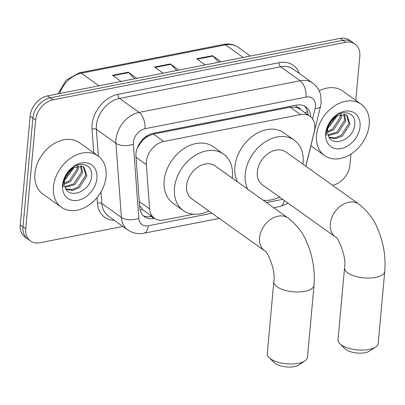<?xml version="1.0" encoding="UTF-8"?>
<svg xmlns="http://www.w3.org/2000/svg" width="405" height="405" viewBox="0 0 405 405"><rect width="100%" height="100%" fill="white"/><g stroke="black" fill="none" stroke-linecap="round" stroke-linejoin="round"><path stroke-width="0.61" d="M305.775 166.207L314.26 131.64A18.919 14.059 125.5 0 0 314.771 128.618A18.919 14.059 125.5 0 0 309.972 116.321A18.919 14.059 125.5 0 0 300.54 114.569L163.731 141.461A18.919 14.059 125.5 0 0 146.347 164.643L149.612 208.919A18.919 14.059 125.5 0 0 154.442 218.28A18.919 14.059 125.5 0 0 163.868 220.036L193.509 214.21M142.211 140.859A18.919 14.059 -54.5 0 1 147.653 136.363L147.38 136.419A6.308 4.688 125.5 0 0 142.211 140.859L137.351 147.734M300.571 109.613A6.308 4.688 125.5 0 0 296.08 107.188L295.802 107.244A18.919 14.059 -54.5 0 1 299.67 108.97L309.972 116.321M139.543 205.305L142.454 209.522L154.442 218.28M295.802 107.244L290.218 107.198L153.404 134.09L147.653 136.363M207.811 211.4L209.066 211.152M263.533 200.445L264.237 200.308M278.539 197.498L279.799 197.25M310.757 116.944A18.919 14.059 125.5 0 0 305.891 106.879A18.919 14.059 125.5 0 0 296.465 105.123L153.323 133.26A18.919 14.059 125.5 0 0 135.943 156.441L139.695 207.36A18.919 14.059 125.5 0 0 144.524 216.721A18.919 14.059 125.5 0 0 153.951 218.477L154.548 218.356M304.438 106.009A18.919 14.059 -54.5 0 1 308.008 114.924M350.917 154.118L349.93 164.987A18.919 14.059 -54.5 0 1 332.581 185.242L332.47 185.262M122.938 226.446L39.973 242.752A18.919 14.059 -54.5 0 1 30.542 241A18.919 14.059 -54.5 0 1 25.743 228.709L35.63 120.088A18.919 14.059 -54.5 0 1 52.979 99.832L345.587 42.322A18.919 14.059 -54.5 0 1 355.013 44.074A18.919 14.059 -54.5 0 1 359.812 56.371L355.808 100.399M30.542 241L25.049 237.077A18.919 14.059 -54.5 0 1 20.25 224.785L30.137 116.164A18.919 14.059 -54.5 0 1 47.486 95.914L340.094 38.399L342.838 40.363A18.919 14.059 -54.5 0 1 352.269 42.115A18.919 14.059 -54.5 0 0 342.838 40.363L50.23 97.873L342.838 40.363L345.587 42.322M30.137 116.164L32.881 118.128A18.919 14.059 -54.5 0 1 50.23 97.873A18.919 14.059 -54.5 0 0 32.881 118.128L22.999 226.744L32.881 118.128L35.63 120.088M27.793 239.041A18.919 14.059 -54.5 0 1 22.999 226.744A18.919 14.059 -54.5 0 0 27.793 239.041M151.799 216.397L151.207 216.513A18.919 14.059 -54.5 0 1 143.228 215.632M134.662 78.778L128.714 72.622A5.042 2.653 -101.1 0 0 128.243 72.211L112.453 75.315L121.054 81.451M136.839 78.347L128.243 72.211M218.867 62.228L212.919 56.072A5.042 2.653 -101.1 0 0 212.448 55.662L196.658 58.765L205.259 64.901M221.044 61.798L212.448 55.662M176.762 70.5L170.814 64.344A5.042 2.653 -101.1 0 0 170.343 63.934L154.558 67.038L163.154 73.178M178.944 70.075L170.343 63.934M340.094 38.399A18.919 14.059 -54.5 0 1 349.52 40.156L355.013 44.074M316.578 135.088A31.529 23.429 -54.5 0 1 333.735 106.459A31.529 23.429 -54.5 0 1 361.209 104.252A31.529 23.429 -54.5 0 1 369.203 124.745A31.529 23.429 -54.5 0 1 352.046 153.368A31.529 23.429 -54.5 0 1 324.572 155.576A31.529 23.429 -54.5 0 1 316.578 135.088M319.175 90.836A31.529 23.429 -54.5 0 1 342.665 91.019L361.209 104.252M329.133 137.29L335.112 137.847L341.263 135.255L348.953 123.419L346.498 115.025M329.381 137.675L335.887 138.672L342.352 136.034L350.047 124.193L347.065 115.384L345.845 114.691L337.066 115.81A14.251 10.591 -54.5 0 0 327.564 129.802A14.251 10.591 -54.5 0 0 327.792 133.716C330.1 148.6 353.16 140.429 354.507 125.641C357.549 110.514 338.241 107.846 329.938 122.062L326.308 132.197L326.288 135.245L326.46 131.903C327.792 124.254 331.325 118.888 337.066 115.81M328.08 134.895L336.904 132.141L344.594 120.305L343.825 114.144M328.318 135.594L337.993 132.921L345.683 121.08L344.559 114.271M327.508 131.382L332.54 129.028L340.23 117.192L340.342 114.412M327.574 132.384L333.629 129.808L341.324 117.966L341.309 114.205M328.516 125.677L335.127 116.994M327.949 127.529L329.27 126.694L336.752 115.977M360.05 126.542A20.554 15.279 -54.5 0 1 341.197 148.554A20.554 15.279 -54.5 0 1 325.736 133.285A20.554 15.279 -54.5 0 1 344.589 111.279A20.554 15.279 -54.5 0 1 360.05 126.542M327.761 128.375L337.411 115.612M375.653 346.994L369.649 351.024A13.871 5.741 -174.8 0 1 365.133 352.699A13.871 5.741 -174.8 0 1 345.04 348.781L339.856 343.739A20.179 8.348 5.2 0 0 369.087 349.434A20.179 8.348 5.2 0 0 375.653 346.994A20.179 8.348 5.2 0 0 378.194 343.415L384.75 271.385A20.179 8.348 -174.8 0 1 375.643 277.4A20.179 8.348 -174.8 0 1 354.75 276.099A20.179 8.348 -174.8 0 1 344.559 267.725L338.003 339.76A20.179 8.348 5.2 0 0 339.856 343.739M335.451 236.971A20.179 14.995 125.5 0 1 330.333 223.859A20.179 14.995 125.5 0 1 348.837 202.257A20.179 14.995 125.5 0 1 358.896 204.125L285.884 152.012A20.179 14.995 125.5 0 0 268.302 153.424A20.179 14.995 125.5 0 0 257.322 171.745A20.179 14.995 125.5 0 0 262.44 184.857L335.451 236.971C337.492 236.363 346.812 255.99 344.559 267.725M247.693 189.14A34.678 25.773 -54.5 0 1 245.217 174.125A34.678 25.773 -54.5 0 1 264.09 142.636A34.678 25.773 -54.5 0 1 294.308 140.206A34.678 25.773 -54.5 0 1 303.107 162.744A34.678 25.773 -54.5 0 1 302.945 164.187M237.391 181.784A34.678 25.773 -54.5 0 1 234.915 166.769A34.678 25.773 -54.5 0 1 253.788 135.28A34.678 25.773 -54.5 0 1 284.006 132.855L294.308 140.206M279.501 197.038A34.678 25.773 -54.5 0 1 263.184 200.197M304.925 360.901L298.915 364.925A13.871 5.741 -174.8 0 1 294.405 366.601A13.871 5.741 -174.8 0 1 274.307 362.688L269.128 357.64A20.179 8.348 5.2 0 0 298.358 363.336A20.179 8.348 5.2 0 0 304.925 360.901A20.179 8.348 5.2 0 0 307.466 357.321L314.017 285.287A20.179 8.348 -174.8 0 1 304.914 291.301A20.179 8.348 -174.8 0 1 284.016 290.005A20.179 8.348 -174.8 0 1 273.831 281.632L267.275 353.661A20.179 8.348 5.2 0 0 269.128 357.64M264.718 250.872A20.179 14.995 125.5 0 1 259.6 237.76A20.179 14.995 125.5 0 1 278.103 216.159A20.179 14.995 125.5 0 1 288.163 218.027L215.156 165.913A20.179 14.995 125.5 0 0 197.574 167.326A20.179 14.995 125.5 0 0 186.589 185.647A20.179 14.995 125.5 0 0 191.707 198.759L264.718 250.872C266.763 250.265 276.083 269.892 273.831 281.632M208.767 210.939A34.678 25.773 -54.5 0 1 183.283 210.565A34.678 25.773 -54.5 0 1 174.484 188.026A34.678 25.773 -54.5 0 1 193.362 156.538A34.678 25.773 -54.5 0 1 223.58 154.108A34.678 25.773 -54.5 0 1 232.374 176.646A34.678 25.773 -54.5 0 1 232.217 178.094M183.283 210.565L172.981 203.209A34.678 25.773 -54.5 0 1 164.182 180.67A34.678 25.773 -54.5 0 1 183.06 149.182A34.678 25.773 -54.5 0 1 213.278 146.757L223.58 154.108M53.44 186.806A31.529 23.429 -54.5 0 1 70.602 158.183A31.529 23.429 -54.5 0 1 98.071 155.976A31.529 23.429 -54.5 0 1 106.07 176.464A31.529 23.429 -54.5 0 1 88.908 205.087A31.529 23.429 -54.5 0 1 61.438 207.294A31.529 23.429 -54.5 0 1 53.44 186.806M61.438 207.294L42.895 194.061A31.529 23.429 -54.5 0 1 34.896 173.573A31.529 23.429 -54.5 0 1 52.058 144.944A31.529 23.429 -54.5 0 1 79.527 142.737L98.071 155.976M66 189.008L71.974 189.565L78.13 186.973L85.82 175.137L83.364 166.744M66.248 189.398L72.748 190.396L79.218 187.753L86.908 175.917L83.931 167.108L82.706 166.415L73.933 167.528A14.251 10.591 -54.5 0 0 64.425 181.521A14.251 10.591 -54.5 0 0 64.653 185.439C66.962 200.318 90.026 192.147 91.373 177.36C94.411 162.233 75.102 159.57 66.805 173.78L63.17 183.916L63.155 186.968L63.322 183.627C64.658 175.972 68.192 170.606 73.933 167.528M64.947 186.614L73.766 183.86L81.461 172.024L80.691 165.863M65.18 187.312L74.854 184.639L82.549 172.803L81.42 165.989M64.375 183.1L69.407 180.751L77.097 168.91L77.203 166.131M64.436 184.103L70.495 181.526L78.185 169.69L78.175 165.923M65.382 177.395L71.994 168.718M64.81 179.248L66.131 178.413L73.614 167.7M96.911 178.261A20.554 15.279 -54.5 0 1 78.059 200.273A20.554 15.279 -54.5 0 1 62.598 185.009A20.554 15.279 -54.5 0 1 81.451 162.997A20.554 15.279 -54.5 0 1 96.911 178.261M64.628 180.093L74.272 167.336M138.545 145.117A18.919 9.437 -4.2 0 0 139.016 144.99M296.08 107.188A18.919 9.948 -101.1 0 0 296.192 105.178M150.179 216.68A18.919 9.948 -101.1 0 0 150.513 215.475M304.666 112.534A18.919 5.984 13.8 0 0 307.522 111.527M140.115 209.993A18.919 9.437 -4.2 0 0 142.454 209.522M147.38 136.419A18.919 9.948 -101.1 0 0 147.44 135.584M290.218 107.198L300.54 114.569M139.264 201.533L149.612 208.919M136.004 157.256L146.347 164.643M153.404 134.09L163.731 141.461M312.554 118.954L315.13 108.459A12.611 9.371 125.5 0 0 315.47 106.439A12.611 9.371 125.5 0 0 305.983 97.078L144.944 128.729A12.611 9.371 125.5 0 0 133.382 142.231A12.611 9.371 125.5 0 0 133.356 144.185L138.824 218.346A12.611 9.371 125.5 0 0 148.326 225.757L211.997 213.243M138.824 218.346A12.611 6.293 -4.2 0 1 121.409 217.465L101.832 203.492A25.221 18.741 125.5 0 0 108.272 215.976L127.848 229.949A25.221 18.741 -54.5 0 1 121.409 217.465L115.946 143.304A25.221 18.741 -54.5 0 1 115.987 139.396A25.221 18.741 -54.5 0 1 139.118 112.393L300.156 80.742A25.221 18.741 -54.5 0 1 312.731 83.081L293.154 69.108A25.221 18.741 125.5 0 0 280.584 66.769L119.541 98.42A25.221 18.741 125.5 0 0 96.41 125.423A25.221 18.741 125.5 0 0 96.37 129.332L98.349 156.173M93.768 152.903L92.016 129.114A28.375 21.085 -54.5 0 1 118.088 94.335L279.126 62.684A3.154 1.655 -101.1 0 0 280.584 66.769L300.156 80.742A12.611 6.632 78.9 0 1 305.983 97.078M92.016 129.114A3.154 1.574 175.8 0 1 96.37 129.332L115.946 143.304A12.611 6.293 -4.2 0 0 133.356 144.185M279.126 62.684A28.375 21.085 -54.5 0 1 299.3 73.492M114.418 220.366A28.375 21.085 -54.5 0 1 97.478 203.275L97.058 197.554M52.979 99.832L47.486 95.914M25.743 228.709L20.25 224.785M144.944 128.729A12.611 6.632 78.9 0 0 139.118 112.393L119.541 98.42A3.154 1.655 -101.1 0 1 118.088 94.335M100.982 191.909L101.832 203.492A3.154 1.574 175.8 0 0 97.478 203.275M266.465 202.535L282.731 199.341M148.326 225.757A12.611 6.632 78.9 0 1 143.891 233.229L219.247 218.416M284.3 200.46A12.611 6.632 78.9 0 1 280.063 206.464L288.208 203.254M315.13 108.459A12.611 3.989 13.8 0 0 320.507 106.561L305.851 166.263M151.207 216.513L153.951 218.477M58.052 93.833L66.212 80.094L79.582 72.743A6.308 3.316 78.9 0 1 81.319 73.214A25.221 18.741 125.5 0 0 59.657 93.52M243.147 57.454L225.519 44.869A6.308 3.316 -101.1 0 0 223.783 44.398C229.164 43.396 233.933 44.332 238.089 47.208A25.221 18.741 125.5 0 0 225.519 44.869L81.319 73.214L98.952 85.799M155.11 67.432L170.814 64.344M197.21 59.16L212.919 56.072M113.005 75.71L128.714 72.622M307.598 114.625L307.891 113.43M320.507 106.561L321.16 102.683L320.725 95.393C319.555 90.249 316.892 86.143 312.731 83.081M127.848 229.949C132.663 233.245 138.014 234.338 143.891 233.229M273.714 207.714L280.063 206.464M79.582 72.743L223.783 44.398M238.089 47.208L250.437 56.022M324.572 155.576L310.878 145.8M358.896 204.125C367.74 211.258 373.936 219.328 377.48 228.334C383.489 242.22 385.914 256.573 384.75 271.385M288.163 218.027C297.007 225.16 303.203 233.229 306.752 242.236C312.761 256.122 315.181 270.474 314.017 285.287"/></g></svg>
